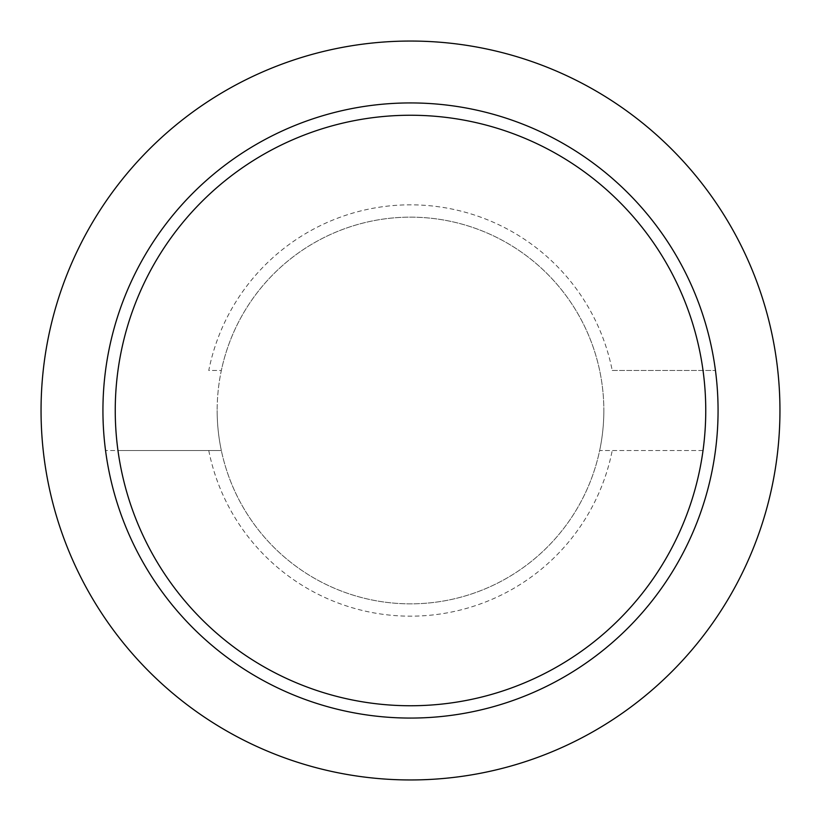 <?xml version="1.0" encoding="UTF-8"?>
<svg xmlns="http://www.w3.org/2000/svg" width="821" height="821" viewBox="0 0 821 821"><rect width="100%" height="100%" fill="white"/><g stroke="black" fill="none" stroke-linecap="round" stroke-linejoin="round"><path stroke-width="0.62" stroke-dasharray="4.11 3.08" d="M703.022 450.524L599.658 450.524A193.346 193.346 0 0 0 603.846 410.5A193.346 193.346 0 0 1 410.5 603.846A193.346 193.346 0 0 1 217.155 410.5A193.346 193.346 0 0 0 221.342 450.524L105.55 450.524A307.567 307.567 0 0 0 715.45 450.524A307.567 307.567 0 0 0 410.5 102.933A307.567 307.567 0 0 0 102.933 410.5A307.567 307.567 0 0 1 410.5 102.933A307.567 307.567 0 0 1 718.067 410.5A307.567 307.567 0 0 0 410.5 102.933A307.567 307.567 0 0 0 102.933 410.5A307.567 307.567 0 0 0 410.5 718.067A307.567 307.567 0 0 0 718.067 410.5A307.567 307.567 0 0 1 410.5 718.067A307.567 307.567 0 0 1 102.933 410.5A307.567 307.567 0 0 0 105.55 450.524L117.978 450.524A295.252 295.252 0 0 0 703.022 450.524L599.658 450.524A193.346 193.346 0 0 1 221.342 450.524L117.978 450.524M41.05 410.5A369.45 369.45 0 0 1 410.5 41.05A369.45 369.45 0 0 1 779.95 410.5A369.45 369.45 0 0 1 410.5 779.95A369.45 369.45 0 0 1 41.05 410.5M612.23 370.476L715.45 370.476L612.23 370.476A205.661 205.661 0 0 0 208.77 370.476L221.342 370.476A193.346 193.346 0 0 1 603.846 410.5A193.346 193.346 0 0 0 410.5 217.155A193.346 193.346 0 0 0 217.155 410.5A193.346 193.346 0 0 1 221.342 370.476L208.77 370.476M117.978 370.476A295.252 295.252 0 0 1 703.022 370.476M208.77 450.524A205.661 205.661 0 0 0 612.23 450.524"/><path stroke-width="1.23" d="M705.752 410.5A295.252 295.252 0 0 0 410.5 115.248A295.252 295.252 0 0 0 115.248 410.5A295.252 295.252 0 0 0 410.5 705.752A295.252 295.252 0 0 0 705.752 410.5M102.933 410.5A307.567 307.567 0 0 1 410.5 102.933A307.567 307.567 0 0 1 718.067 410.5A307.567 307.567 0 0 1 410.5 718.067A307.567 307.567 0 0 1 102.933 410.5M779.95 410.5A369.45 369.45 0 0 0 410.5 41.05A369.45 369.45 0 0 0 41.05 410.5A369.45 369.45 0 0 0 410.5 779.95A369.45 369.45 0 0 0 779.95 410.5"/></g></svg>
